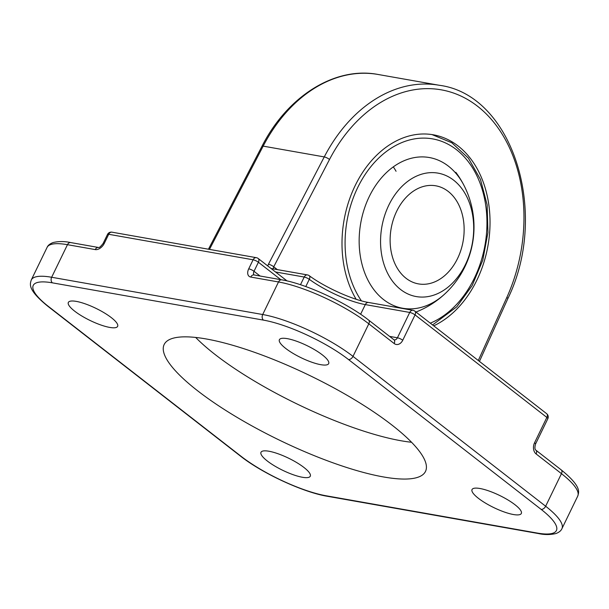 <?xml version="1.0" encoding="UTF-8"?>
<svg xmlns="http://www.w3.org/2000/svg" width="609" height="609" viewBox="0 0 609 609"><rect width="100%" height="100%" fill="white"/><g stroke="black" fill="none" stroke-linecap="round" stroke-linejoin="round"><path stroke-width="0.91" d="M445.415 293.363A76.528 56.15 -80 0 1 369.343 282.736A76.528 56.15 -80 0 1 383.525 175.537A76.528 56.15 -80 0 1 462.695 183.043A76.528 56.15 -80 0 1 464.347 186.141M393.315 166.866A76.528 56.15 -80 0 1 396.056 171.274M392.47 281.137A62.666 45.979 -80 0 1 396.017 193.259A62.666 45.979 -80 0 1 461.789 188.562A62.666 45.979 -80 0 1 458.242 276.44A62.666 45.979 -80 0 1 392.47 281.137M399.588 271.637A49.801 36.54 -80 0 1 395.34 214.216A49.801 36.54 -80 0 1 435.793 185.806A49.801 36.54 -80 0 1 454.672 198.07A49.801 36.54 -80 0 1 458.92 255.491A49.801 36.54 -80 0 1 418.467 283.893A49.801 36.54 -80 0 1 399.588 271.637M433.73 325.845A99.61 73.088 100 0 0 476.855 280.209A99.61 73.088 100 0 0 433.342 134.802A99.61 73.088 100 0 0 355.184 185.57A99.61 73.088 100 0 0 356.128 299.255M392.029 425.12A145.262 35.687 -154.1 0 0 254.623 352.352A145.262 35.687 -154.1 0 0 164.164 344.504A145.262 35.687 -154.1 0 0 197.643 390.795A145.262 35.687 -154.1 0 0 335.049 463.556A145.262 35.687 -154.1 0 0 425.501 471.404A145.262 35.687 -154.1 0 0 392.029 425.12M195.679 337.447A145.262 35.687 -154.1 0 0 215.213 354.605A145.262 35.687 -154.1 0 0 411.562 442.271M111.318 317.632A27.39 6.729 -154.1 0 0 85.405 303.914A27.39 6.729 -154.1 0 0 68.345 302.437A27.39 6.729 -154.1 0 0 74.663 311.161A27.39 6.729 -154.1 0 0 100.569 324.886A27.39 6.729 -154.1 0 0 117.628 326.363A27.39 6.729 -154.1 0 0 111.318 317.632M303.967 467.484A27.39 6.729 -154.1 0 0 278.054 453.758A27.39 6.729 -154.1 0 0 260.995 452.281A27.39 6.729 -154.1 0 0 267.313 461.005A27.39 6.729 -154.1 0 0 293.218 474.731A27.39 6.729 -154.1 0 0 310.278 476.208A27.39 6.729 -154.1 0 0 303.967 467.484M515.008 504.747A27.39 6.729 -154.1 0 0 489.096 491.029A27.39 6.729 -154.1 0 0 472.044 489.545A27.39 6.729 -154.1 0 0 478.354 498.276A27.39 6.729 -154.1 0 0 504.267 511.994A27.39 6.729 -154.1 0 0 521.319 513.478A27.39 6.729 -154.1 0 0 515.008 504.747M322.359 354.902A27.39 6.729 -154.1 0 0 296.446 341.177A27.39 6.729 -154.1 0 0 279.394 339.7A27.39 6.729 -154.1 0 0 285.705 348.432A27.39 6.729 -154.1 0 0 311.618 362.149A27.39 6.729 -154.1 0 0 328.67 363.626A27.39 6.729 -154.1 0 0 322.359 354.902M478.293 360.505L506.833 297.436A145.262 106.583 100 0 0 477.525 106.225A145.262 106.583 100 0 0 329.499 159.505L273.723 266.795L273.114 268.858M277.331 269.604L273.723 266.795A4.149 1.111 -152.5 0 0 268.47 264.207L324.254 156.916A149.411 109.628 -80 0 1 439.226 85.268L378.136 74.481A149.411 109.628 100 0 0 263.164 146.13L324.254 156.916A4.149 1.111 -152.5 0 1 329.499 159.505M361.396 300.838A95.453 70.043 -80 0 1 375.487 161.347A95.453 70.043 -80 0 1 474.244 170.71A95.453 70.043 -80 0 1 456.552 304.431A95.453 70.043 -80 0 1 430.289 323.166M70.728 242.572A4.149 3.045 100 0 0 67.47 244.689A70.553 17.334 -154.1 0 0 47.091 247.391C47.936 245.358 49.938 243.745 53.105 242.549C58.578 241.225 64.447 241.233 70.728 242.572L98.491 247.482A4.149 3.045 100 0 0 95.24 249.591L67.47 244.689L51.651 277.262L262.7 314.526A70.553 17.334 25.9 0 1 352.999 356.379L545.649 506.231A70.553 17.334 25.9 0 1 561.909 528.711L577.72 496.137A70.553 17.334 -154.1 0 0 561.46 473.657L545.649 506.231A4.149 2.626 127.9 0 1 541.112 509.36L348.462 359.508A66.404 16.314 -154.1 0 0 263.476 320.121L52.427 282.85A66.404 16.314 -154.1 0 0 48.56 306.555L241.21 456.4A66.404 16.314 -154.1 0 0 326.196 495.795L537.237 533.058A66.404 16.314 -154.1 0 0 541.112 509.36M577.72 496.137C578.74 492.407 582.333 487.04 561.232 469.889A4.149 2.626 -52.1 0 1 561.46 473.657L536.11 453.941A8.298 6.09 100 0 1 534.557 442.758L546.859 417.424L415.049 314.899L402.747 340.233A8.298 6.09 100 0 1 394.16 343.529L368.81 323.813A70.553 17.334 -154.1 0 0 278.511 281.959L262.7 314.526A4.149 3.045 -80 0 0 263.476 320.121M278.511 281.959L250.741 277.057A4.149 3.045 -80 0 1 253.999 274.941L281.769 279.843A4.149 3.045 -80 0 0 278.511 281.959M95.24 249.591A8.298 5.26 -52.1 0 0 104.306 243.334L108.699 234.29L253.1 259.784L248.708 268.835A8.298 5.26 -52.1 0 0 250.741 277.057M394.16 343.529A4.149 2.626 -52.1 0 0 393.932 339.761L368.582 320.045A4.149 2.626 -52.1 0 1 368.81 323.813L352.999 356.379A4.149 2.626 127.9 0 1 348.462 359.508M47.091 247.391L31.28 279.965A70.553 17.334 25.9 0 1 51.651 277.262A4.149 3.045 -80 0 0 52.427 282.85M360.612 314.259L365.301 304.591A45.652 11.221 25.9 0 1 309.303 279.333L305.794 286.565M208.453 249.21L261.954 146.312A4.149 1.111 27.5 0 1 263.164 146.13L209.473 249.393M267.747 265.927L268.47 264.207M389.593 336.389L397.433 337.774L409.735 312.44L365.301 304.591A4.149 3.045 -80 0 1 368.559 302.475L412.993 310.324A4.149 3.045 -80 0 0 409.735 312.44A4.149 1.02 -154.1 0 1 415.049 314.899A4.149 2.626 -52.1 0 0 414.82 311.13A4.149 4.149 0 0 0 412.993 310.324M280.81 279.676L258.406 262.251L254.014 271.294L260.073 276.014M300.481 284.73L304.211 277.042L275.527 271.972M536.11 453.941A4.149 2.626 -52.1 0 0 535.882 450.173C534.755 449.412 534.633 447.379 535.517 444.083L547.818 418.748A4.149 4.149 0 0 0 546.631 413.663L414.82 311.13M534.557 442.758A4.149 1.02 25.9 0 1 535.517 444.083M546.631 413.663A4.149 2.626 -52.1 0 1 546.859 417.424A4.149 1.02 25.9 0 1 547.818 418.748M402.747 340.233A4.149 1.02 -154.1 0 0 397.433 337.774A4.149 3.045 100 0 1 394.175 339.883L393.932 339.761M309.303 279.333A4.149 2.367 -54 0 0 309.189 275.656A4.149 4.149 0 0 0 307.469 274.925A4.149 3.045 -80 0 0 304.211 277.042A4.149 1.02 -154.1 0 1 309.303 279.333M254.128 274.964A4.149 2.626 127.9 0 1 254.014 271.294A4.149 1.02 25.9 0 0 248.708 268.835M258.406 262.251A4.149 2.626 -52.1 0 0 258.178 258.482A4.149 4.149 0 0 0 256.351 257.676A4.149 3.045 -80 0 0 253.1 259.784A4.149 1.02 25.9 0 1 258.406 262.251M111.957 232.174A4.149 4.149 0 0 0 107.496 234.45A4.149 1.02 -154.1 0 1 108.699 234.29A4.149 3.045 -80 0 1 111.957 232.174L256.351 257.676M98.491 247.482C99.122 247.932 100.66 246.607 103.104 243.493A4.149 1.02 25.9 0 1 104.306 243.334M561.909 528.711C561.026 530.759 559.047 532.373 555.964 533.53C550.262 534.877 544.362 534.869 538.272 533.522A4.149 3.045 -80 0 1 537.237 533.058M48.56 306.555A4.149 2.626 127.9 0 1 47.768 306.213C26.575 288.963 30.305 283.733 31.28 279.965M538.272 533.522L327.231 496.259A4.149 3.045 -80 0 1 326.196 495.795M241.21 456.4A4.149 2.626 127.9 0 1 240.418 456.057L47.768 306.213M506.833 297.436A4.149 0.929 24.3 0 1 507.837 298.654L479.443 361.403M432.58 324.947L456.803 306.784L472.15 285.575L482.8 260.15L487.931 232.539L487.139 204.906L480.478 179.442L468.405 158.157L451.802 142.757L431.964 134.574M415.977 312.036A91.304 91.304 0 0 0 455.814 172.317M561.232 469.889L535.882 450.173M368.559 302.475C352.984 299.971 324.924 287.357 309.189 275.656M368.582 320.045C346.886 302.84 305.817 283.786 281.769 279.843M271.051 268.493L307.469 274.925M287.022 280.916L258.178 258.482M107.496 234.45L103.104 243.493M327.231 496.259C303.183 492.316 262.114 473.262 240.418 456.057M261.954 146.312C287.433 96.085 335.079 66.206 378.136 74.481M507.837 298.654C549.737 212.96 512.732 94.669 439.226 85.268"/></g></svg>
